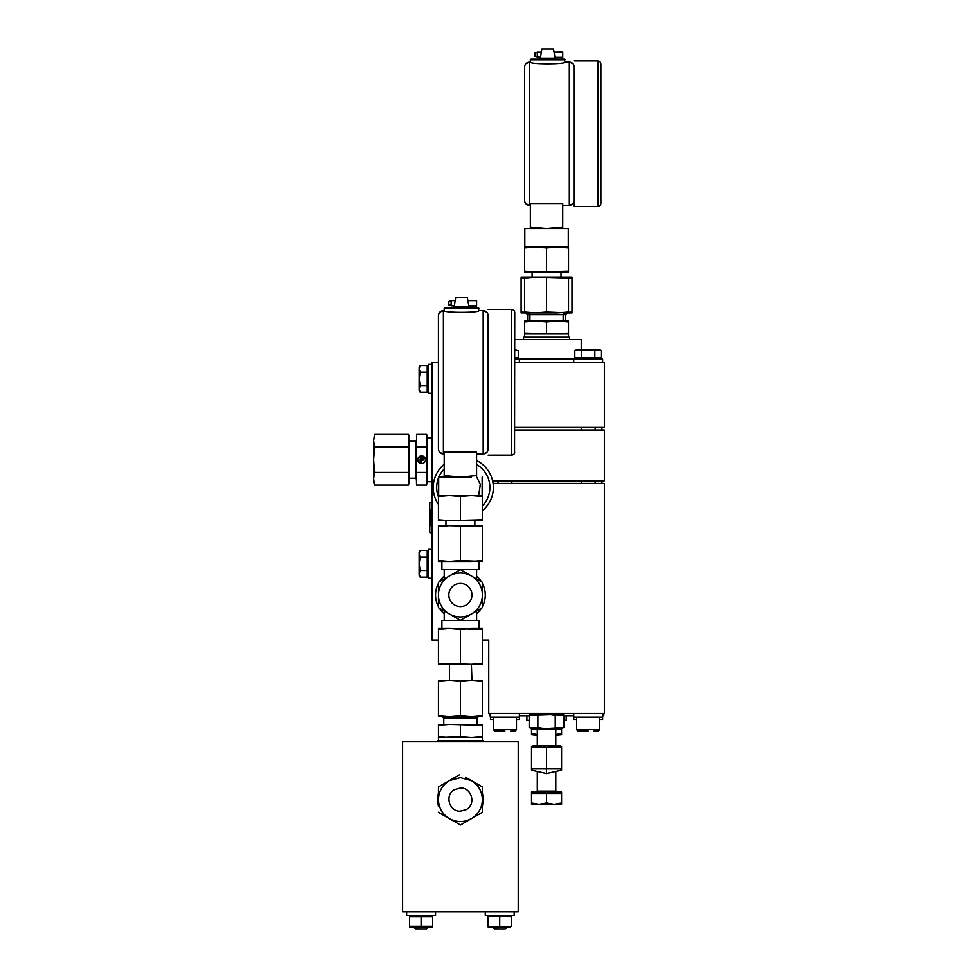 <?xml version="1.0" encoding="UTF-8"?>
<svg xmlns="http://www.w3.org/2000/svg" width="978" height="978" viewBox="0 0 978 978"><rect width="100%" height="100%" fill="white"/><g stroke="black" fill="none" stroke-linecap="round" stroke-linejoin="round"><path stroke-width="1.47" d="M476.592 464.464A26.589 26.589 -89.9 0 1 482.386 506.017M583.071 731.055L588.157 731.055M576.592 717.18L576.592 729.661L599.722 729.661L598.328 731.055L593.964 731.055M499.831 731.055L504.929 731.055M493.364 717.18L493.364 729.661L516.482 729.661L515.1 731.055L510.724 731.055M536.372 792.058A0.929 0.929 0 0 0 537.289 791.141L555.785 791.141A0.929 0.929 0 0 0 556.714 792.058M561.568 770.114L561.568 768.94L531.506 768.94L531.506 770.163L531.506 747.485L561.568 747.485L558.193 746.825M432.093 364.378L428.388 364.378L428.388 393.278L432.093 393.278M432.093 549.343L428.388 549.343L428.388 578.242L432.093 578.242M432.093 439.758L431.567 481.714L427.3 481.714L426.909 483.853M438.45 606.641A24.853 24.853 -89.9 0 1 438.45 583.377M439.354 581.8A24.853 24.853 -89.9 0 1 444.232 576.14M476.604 576.14A24.853 24.853 -89.9 0 1 481.469 581.8M482.386 583.377A24.853 24.853 -89.9 0 1 482.386 606.641M482.386 510.724A30.061 30.061 90.1 0 0 476.592 460.54M444.22 464.281A30.061 30.061 90.1 0 0 438.45 504.404M432.093 508.45A24.853 24.853 90.1 0 0 432.093 526.665M431.567 437.789L427.3 437.789L427.3 481.714M602.607 358.95L602.607 362.642L602.607 358.95L573.707 358.95L573.707 362.642M519.379 362.642L519.379 358.95L514.746 358.95M438.45 496.946A26.589 26.589 -89.9 0 1 438.682 477.46M438.841 477.093A26.589 26.589 -89.9 0 1 444.22 468.988M581.225 349.696L581.225 339.525L514.746 339.525M601.91 483.425L601.91 480.834M601.91 427.386L601.91 429.978M573.707 713.475L573.707 717.18L602.607 717.18L602.607 713.475M546.543 714.148L563.89 715.114L563.89 727.571L546.543 728.524L529.184 727.571L529.184 715.114L550.638 714.38M555.223 727.571L555.223 715.114L550.907 714.405M490.467 713.475L490.467 717.18L519.379 717.18L519.379 713.475M516.482 719.49L519.379 719.49L519.379 717.18M599.722 719.49L602.607 719.49L602.607 717.18L602.607 719.49M526.885 715.786L526.885 720.419L529.184 720.419M563.89 720.419L566.189 720.419L566.189 715.786M417.753 459.758A3.888 3.888 90 0 0 421.628 463.633A3.888 3.888 90 0 0 425.516 459.758A3.888 3.888 90 0 0 421.628 455.87A3.888 3.888 90 0 0 417.753 459.758M569.551 339.525L569.551 337.214L523.536 337.214L523.536 339.525M529.184 727.571L533.132 729.197L559.954 729.197L563.89 727.571M424.036 458.645A1.663 1.663 -90 0 1 422.374 460.308L421.261 460.308L421.261 462.533L420.149 462.533L420.149 459.195L422.374 459.195L422.374 458.083L420.149 458.083L420.149 456.983L422.374 456.983A1.663 1.663 -90 0 1 424.036 458.645M581.482 350.735L588.157 349.696L594.832 350.735L599.722 349.696L601.507 350.735L601.507 357.789L574.807 357.789L574.807 350.735L578.145 349.696L581.482 350.735L581.482 357.789M568.499 321.945L557.521 321.029L568.499 321.029L568.499 333.975L524.575 333.975L524.575 337.214M555.785 735.444L561.568 734.771L561.568 733.427L555.785 734.698M537.289 772.339L537.289 791.141M555.785 772.339L555.785 791.141M561.568 746.52L559.954 745.847L533.132 745.847L531.506 746.52M556.225 746.605L546.543 747.485L543.169 746.825M565.48 321.029L565.48 314.671L529.917 314.671L528.181 312.936L521.103 312.936L521.103 311.884L524.575 312.361M531.506 792.058L561.568 792.058L561.568 793.451L531.506 793.451L531.506 792.058M563.169 321.029L563.169 314.671L564.893 312.936L571.971 312.936L571.971 311.884L568.499 312.361M557.521 312.936L524.575 312.936L524.575 312.031L535.553 312.936L546.543 312.031L568.499 312.936L568.499 312.031L557.521 312.936M531.506 802.975L531.506 804.319L554.049 804.319L546.543 802.975L539.025 804.319L531.506 802.975L531.506 793.451M568.499 278.009L568.499 277.104L524.575 277.104L524.575 278.009L535.553 277.104L568.499 278.009L568.499 312.031M557.521 272.128L568.499 272.128L568.499 271.224L535.553 272.128L557.521 272.128M444.232 620.443L444.232 611.03M444.232 578.988L444.232 569.575M568.279 247.043L568.279 228.546L524.807 228.546L524.807 247.043M471.396 628.536L482.386 628.536L482.386 629.441L449.428 628.536L460.418 629.441L471.396 628.536M441.922 628.536L441.922 620.443L478.914 620.443L478.914 628.536M478.914 561.482L478.914 569.575L441.922 569.575L441.922 561.482M471.396 561.482L438.45 561.482L438.45 560.577L449.428 561.482L460.418 560.577L482.386 561.482L482.386 560.577L471.396 561.482M449.428 664.368L471.396 664.368L438.45 663.463L438.45 664.368L449.428 664.368L449.44 680.554L438.45 680.554L438.45 681.47L449.428 680.554L460.418 681.47L471.971 680.554L471.396 664.368L482.386 664.368L482.386 629.441M482.386 526.555L482.386 525.651L438.45 525.651L438.45 526.555L449.428 525.651L482.386 526.555L482.386 560.577M471.408 520.675L482.386 520.675L482.386 519.77L449.428 520.675L471.396 520.675M448.853 595.003A11.565 11.565 -89.9 0 1 460.418 583.45A11.565 11.565 -89.9 0 1 471.971 595.003A11.565 11.565 -89.9 0 1 460.418 606.568A11.565 11.565 -89.9 0 1 448.853 595.003M449.428 716.385L471.396 716.385L460.418 715.48L449.428 716.385L438.45 715.48L438.45 716.385L449.428 716.385M442.056 716.385L443.792 718.121L477.044 718.121L478.768 716.385M471.286 477.093L438.682 477.093L438.682 495.589M471.396 724.478L449.428 724.478L482.386 725.395L482.386 724.478L471.396 724.478L477.044 724.478L477.044 718.121M460.418 725.395L460.418 736.52L438.45 737.436L438.45 736.52L449.428 737.436L482.386 737.436L482.386 740.664M483.425 741.825L483.425 740.664L437.411 740.664L437.411 741.825M465.479 777.18L477.325 784.026M482.386 792.791L483.425 799.625L482.386 806.459M477.325 815.224L465.479 822.07M485.271 915.457L485.271 911.765L485.271 915.457L514.171 915.457L514.171 911.765L514.171 915.457M406.665 915.457L406.665 911.765L406.665 915.457L435.565 915.457L435.565 911.765M489.428 915.457L488.156 916.728L493.939 915.983L511.286 916.728L511.286 915.983L511.286 926.215L493.939 926.961L488.156 926.215L488.156 926.961L488.156 915.983L489.428 915.457M510.015 915.457L511.286 915.983L510.015 915.457M500.149 916.63L502.509 916.19M503.01 916.129L504.342 916.019M410.821 915.457L409.55 916.728L432.667 916.728L432.667 915.983L432.667 926.215L409.55 926.215L409.55 926.961L409.55 915.983L409.55 916.728L410.821 915.457M431.396 915.457L432.667 915.983L431.396 915.457M452.9 778.61L456.653 776.434M459.403 774.845L449.428 780.603L460.418 777.657L471.396 780.603L482.386 786.948L482.386 793.231M489.428 927.486L510.015 927.486L511.286 926.215M499.721 926.215L499.734 916.728M410.821 927.486L431.396 927.486L432.667 926.961L432.667 926.215L432.667 926.961L432.667 926.215L432.667 926.961L432.667 926.215L431.396 926.496L432.667 926.215M495.443 929.1L505.235 929.1L494.208 929.1L492.79 927.682L506.653 927.486M492.79 927.682L494.208 929.1M428.046 927.682L426.628 929.1L415.601 929.1L414.171 927.682L428.046 927.486M414.171 927.682L415.601 929.1M505.235 929.1L506.653 927.682L505.235 929.1M460.675 788.072L454.636 789.613C444.44 794.735 449.024 811.85 460.418 811.19L466.2 809.637C476.396 804.515 471.812 787.4 460.418 788.06L454.636 789.613M460.161 811.178L466.2 809.637M438.45 640.089L432.093 640.089L432.093 362.642L438.437 362.642M514.746 427.386L604.343 427.386L604.343 362.642L514.746 362.642M514.746 429.978L604.343 429.978L604.343 480.834L492.619 480.834M493.083 483.425L604.343 483.425L604.343 713.475L488.743 713.475L488.743 640.089L482.386 640.089M481.469 608.218A24.853 24.853 -89.9 0 1 476.604 613.866M444.232 613.866A24.853 24.853 -89.9 0 1 439.354 608.218M490.467 715.786L489.318 715.786L489.318 713.475M603.768 713.475L603.768 715.786L602.607 715.786M573.707 715.786L563.89 715.786M529.184 715.786L519.379 715.786M427.239 388.841L427.239 392.178L420.173 392.178L419.146 388.841L420.173 385.503L427.239 385.503L427.239 388.841M420.173 385.503L419.146 378.828L420.173 372.153L419.146 368.816L420.173 365.479L427.239 365.479L427.239 385.503M426.909 435.65L426.701 485.112L416.567 485.112L415.968 459.758L416.567 447.068L426.701 447.068M427.239 573.805L427.239 577.142L420.173 577.142L419.146 573.805L420.173 570.467L427.239 570.467L427.239 573.805M420.173 570.467L419.146 563.793L420.173 557.118L419.146 553.78L420.173 550.443L427.239 550.443L427.239 570.467M420.173 372.153L427.239 372.153M426.701 472.435L416.567 472.435M416.567 447.068L416.567 434.391L426.701 434.391L427.3 437.789M415.968 440.736L415.968 478.78M490.467 717.18L490.467 719.49L493.364 719.49M573.707 717.18L573.707 719.49L576.592 719.49M420.173 557.118L427.239 557.118M419.146 367.276L420.173 365.479L419.146 367.276L419.146 390.393L420.173 392.178L419.146 390.393M514.746 349.696L518.267 350.735L514.929 349.696L518.267 350.735L518.267 357.789L514.746 357.789M537.863 715.114L537.863 727.571L542.167 728.268M542.435 728.304L546.543 728.524M419.146 552.24L420.173 550.443L419.146 552.24L419.146 575.357L420.173 577.142L419.146 575.357M576.788 349.879L574.807 350.735L576.592 349.696L598.169 349.696L601.507 350.735L599.722 349.696M594.832 350.735L594.832 357.789M482.386 582.326L460.418 569.648L449.428 575.981L438.45 582.326L438.45 607.693L460.418 620.37L482.386 607.693L482.386 582.326L476.604 578.988L476.604 569.575M531.506 728.524L531.506 734.588M531.506 733.427L537.289 734.698M561.568 728.524L561.568 733.427M577.986 731.055L576.592 729.661L577.986 731.055L582.35 731.055M494.746 731.055L493.364 729.661L494.746 731.055L499.122 731.055M531.506 734.771L537.289 735.444M408.902 435.65L408.902 483.853M568.499 333.07L557.521 333.975L524.575 333.07L524.575 333.975M493.364 727.705L493.425 728.732M516.482 728.732L516.482 727.705M576.592 727.705L576.665 728.732M409.501 478.78L408.584 485.112L374.574 485.112L373.657 478.78L374.574 472.435L408.584 472.435L409.501 478.78M374.574 472.435L373.657 459.758L374.574 447.068L373.657 440.736L374.574 434.391L408.584 434.391L409.501 440.736L408.584 447.068L409.501 459.758L408.584 472.435M546.543 321.945L535.553 321.029L557.521 321.029L546.543 321.945L546.543 333.07M524.575 333.07L524.575 321.029L535.553 321.029L524.575 321.945M374.574 447.068L408.584 447.068M373.657 440.736L374.574 434.391L373.657 440.736L373.657 481.714L374.574 485.112M541.201 746.605L531.506 747.485M432.093 506.971A25.428 25.428 0 0 0 432.093 528.144M561.568 768.94L561.568 747.485M531.506 770.163L546.543 773.586L546.543 747.485M432.093 501.543L429.782 502.875L429.782 532.24L432.093 533.572M529.917 321.029L529.917 314.671L527.607 314.671L527.607 321.029M561.568 802.975L554.049 804.319L561.568 804.319L561.568 793.451M546.543 802.975L546.543 793.451M524.575 278.009L524.575 312.031M546.543 278.009L546.543 312.031M524.575 277.104L521.103 277.104L521.103 311.884M521.103 278.155L524.575 277.679M568.499 277.679L571.971 278.155L571.971 311.884M571.971 278.155L571.971 277.104L568.499 277.104M524.575 272.128L535.553 272.128L524.575 271.224L524.575 272.128M568.499 271.224L568.499 247.96L557.521 247.043L546.543 247.96L546.543 271.224M546.543 247.96L535.553 247.043L568.499 247.043L568.499 247.96M524.575 247.96L524.575 247.043L535.553 247.043L524.575 247.96L524.575 271.224M476.604 611.03L476.604 620.443M562.717 228.546L562.717 227.055L546.531 228.546L530.345 227.055L530.345 228.546M438.45 629.441L438.45 628.536L449.428 628.536L438.45 629.441L438.45 663.463M530.345 227.055L530.345 203.571L562.717 203.571L562.717 227.055M460.418 663.463L460.418 629.441M482.386 663.463L471.396 664.368M438.45 526.555L438.45 560.577M460.418 526.555L460.418 560.577M562.717 205.429L569.306 205.429L562.717 205.429L569.306 205.429L569.306 62.079C572.326 62.372 573.976 64.035 574.282 67.054L574.282 200.453C573.976 203.473 572.326 205.136 569.306 205.429L572.851 203.937M564.819 62.127L565.027 62.079C566.066 64.377 529.318 64.389 530.345 62.079L529.538 62.079L529.538 205.429L530.345 205.429L529.538 205.429C526.519 205.136 524.856 203.473 524.563 200.453L524.563 67.054C524.856 64.035 526.519 62.372 529.538 62.079L530.345 62.079L530.345 59.768L565.027 59.768L530.345 59.768L531.042 59.071L530.345 59.768L531.042 59.071L564.33 59.071L565.027 62.079L569.306 62.079L572.851 63.57M449.428 614.025A21.968 21.968 -89.9 0 1 449.428 575.981A21.968 21.968 -89.9 0 1 482.386 595.003A21.968 21.968 -89.9 0 1 449.428 614.025M574.282 74.829L574.282 206.578L597.864 206.578C600.406 206.089 601.287 204.598 600.492 202.128M554.245 59.071L559.453 59.071M449.428 520.675L438.45 519.77L438.45 520.675L449.428 520.675M597.864 206.578L574.282 206.578L597.864 206.578L597.864 60.917L574.282 60.917L597.864 60.917C600.406 61.418 601.287 62.91 600.492 65.379M556.237 59.071L539.147 59.071L556.237 59.071L555.088 58.118L540.284 58.118L539.147 59.071M471.396 680.554L482.386 681.47L482.386 680.554L449.428 680.554M537.289 52.078L541.347 52.078L540.431 57.286L534.966 56.296L534.966 53.056L537.289 52.078L537.289 57.286L540.431 57.286L540.284 58.118M562.717 52.078L554.624 52.078L562.717 51.907L562.717 57.286L554.942 57.286L562.717 57.457L554.978 57.457L553.462 48.9L541.91 48.9L541.347 52.078M438.45 681.47L438.45 715.48M460.418 681.47L460.418 715.48M482.386 715.48L471.396 716.385L482.386 716.385L482.386 681.47M460.418 519.77L460.418 496.494L449.428 495.589L438.45 496.494L438.45 519.77M482.386 519.77L482.386 496.494L471.396 495.589L460.418 496.494M438.45 496.494L438.45 495.589L482.386 495.589L482.386 496.494M460.418 716.385L471.396 716.385M445.626 477.093L460.406 477.093L444.22 475.601L444.22 477.093M449.428 724.478L438.45 724.478L438.45 725.395L449.428 724.478M476.592 477.093L476.592 475.601L460.406 477.093M444.22 475.601L444.22 453.865M444.22 452.117L476.592 452.117L476.592 475.601M488.156 435.503L488.156 449C487.863 452.019 486.2 453.682 483.181 453.975L476.592 453.975L476.592 452.117M438.45 736.52L438.45 725.395M460.418 736.52L471.396 737.436L482.386 736.52L482.386 725.395M482.386 736.52L482.386 737.436M444.22 453.975L443.413 453.975C440.393 453.682 438.743 452.019 438.437 449L438.437 315.601C438.743 312.581 440.393 310.918 443.413 310.625L444.22 310.625L444.22 308.314L478.902 308.314L444.22 308.314L444.917 307.618L444.22 308.314L444.917 307.618L478.205 307.618L478.902 310.625L483.181 310.625C486.2 310.918 487.863 312.581 488.156 315.601L488.156 328.339M486.726 452.484L483.181 453.975L483.181 310.625L478.902 310.625C479.941 312.923 443.193 312.936 444.22 310.625L443.413 310.625L443.413 453.975L439.868 452.484M438.437 328.339L438.437 315.601M488.156 449L488.156 315.601M488.156 329.207L488.156 441.225M468.12 307.618L473.34 307.618M488.156 455.125L511.738 455.125L488.156 455.125L511.738 455.125L511.738 309.464L488.156 309.464L511.738 309.464C514.281 309.965 515.161 311.456 514.367 313.926L514.367 326.97M470.112 307.618L453.022 307.618L470.112 307.618L468.963 306.664L454.159 306.664L453.022 307.618M511.738 455.125C514.281 454.636 515.161 453.144 514.367 450.675L514.367 442.692M518.218 741.825L402.618 741.825L402.618 911.765L518.218 911.765L518.218 741.825M451.164 300.625L455.222 300.625L454.305 305.833L448.853 304.843L448.853 301.603L451.164 300.625L451.164 305.833L454.305 305.833L454.159 306.664M476.592 300.625L468.499 300.625L476.592 300.454L476.592 305.833L468.817 305.833L476.592 306.004L468.853 306.004L467.35 297.446L455.785 297.446L455.222 300.625M518.218 834.295L518.218 764.943M455.357 822.07L443.511 815.224M438.45 806.459L437.411 799.625L438.45 792.791M443.511 784.026L455.357 777.18M504.257 916.019L502.619 916.178M488.156 916.728L488.156 915.983M426.885 915.983L421.115 916.728L415.858 915.995L421.115 916.728L426.775 915.983M409.55 916.728L409.55 915.983L409.55 916.728M482.386 793.378L482.386 795.542M482.386 797.29L482.386 812.302L476.897 815.469M469.379 779.442L465.858 777.4M465.98 777.473L467.863 778.561M438.45 801.96L438.45 786.948L443.89 783.806M444.024 783.733L438.45 786.948L438.45 806.019M476.836 815.505L460.418 824.992L454.978 821.85M438.45 805.872L438.45 803.708M454.843 821.777L452.961 820.689M451.457 819.808L438.45 812.302L460.418 824.992L482.386 812.302L482.386 786.948L471.396 780.603C478.45 784.992 482.105 791.324 482.386 799.625C482.105 807.926 478.45 814.258 471.396 818.647C464.073 822.559 456.75 822.559 449.428 818.647C442.386 814.258 438.731 807.926 438.45 799.625C438.731 791.324 442.386 784.992 449.428 780.603M488.156 926.961L488.156 926.215M421.115 926.215L421.115 916.728M500.357 929.1L499.086 929.1M519.379 358.95L573.707 358.95M476.017 475.699L480.345 484.293L478.645 495.589M554.978 57.457L555.088 58.118M468.853 306.004L468.963 306.664M599.722 717.18L599.722 729.661L598.328 731.055M516.482 717.18L516.482 729.661L515.1 731.055M428.388 367.276L427.239 367.276M428.388 552.24L427.239 552.24M511.861 483.425L511.861 480.834M595.089 483.425L595.089 480.834M595.089 429.978L595.089 427.386M599.722 358.95L599.722 357.789M516.482 358.95L516.482 357.789M559.954 713.475L563.89 715.114M415.968 441.261L409.501 441.261M568.499 333.975L568.499 337.214M555.785 729.197L555.785 745.847M565.48 314.671L567.216 312.936M560.993 277.104L560.993 272.128M474.868 525.651L474.868 520.675M482.154 495.589L482.154 477.093M432.093 479.746L431.567 481.714M428.388 390.393L427.239 390.393M428.388 575.357L427.239 575.357M497.985 483.425L497.985 480.834M581.225 483.425L581.225 480.834M581.225 429.978L581.225 427.386M576.592 358.95L576.592 357.789M533.132 713.475L529.184 715.114M415.968 478.254L409.501 478.254M537.289 729.197L537.289 745.847M546.543 773.586L561.568 770.163M527.607 314.671L525.871 312.936M532.093 277.104L532.093 272.128M530.345 205.429L525.993 203.937M565.027 62.079L569.306 62.079L572.937 63.656M525.907 63.656L529.538 62.079L525.993 63.57M529.538 205.429L525.907 203.84M569.306 205.429L572.937 203.84M565.027 59.768L564.33 59.071L565.027 59.768M445.968 525.651L445.968 520.675M600.871 203.571L600.871 63.925M443.792 718.121L443.792 724.478M486.812 312.202L483.181 310.625L486.726 312.116M439.782 312.202L443.413 310.625L439.868 312.116M443.413 453.975L439.782 452.386M483.181 453.975L486.812 452.386M438.45 737.436L438.45 740.664M478.902 308.314L478.205 307.618L478.902 308.314M514.538 453.217L514.746 312.471"/></g></svg>
